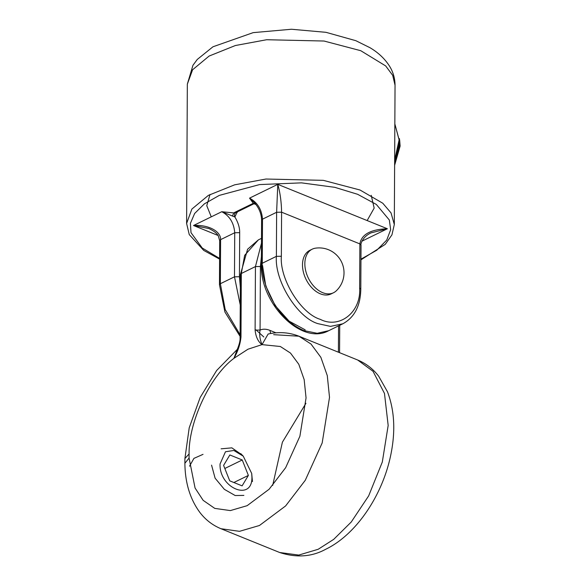 <?xml version="1.0" encoding="UTF-8"?>
<svg xmlns="http://www.w3.org/2000/svg" width="585" height="585" viewBox="0 0 585 585"><rect width="100%" height="100%" fill="white"/><g stroke="black" fill="none" stroke-linecap="round" stroke-linejoin="round"><path stroke-width="0.88" d="M261.4 256.574L260.405 266.497L260.069 330.042L255.111 330.13C255.784 336.733 258.058 341.574 261.948 344.645L262.014 344.638C259.894 339.476 259.243 334.613 260.069 330.042C263.038 328.836 266.307 328.938 269.875 330.357L270.687 333.516M240.983 337.033L240.077 338.071C240.289 340.719 239.155 345.004 236.662 350.927L233.956 358.32C237.898 351.424 240.238 344.331 240.983 337.033L241.32 273.488L244.662 255.338L258.387 239.879L261.495 238.358M233.89 358.378L237.225 349.596M261.948 344.645L247.967 349.216L233.956 358.32M233.839 358.415C210.037 376.126 188.582 421.931 189.087 453.96L184.911 458.516L189.211 427.81L200.15 397.515L216.655 370.495L237.327 349.347M272.676 485.411L282.401 442.18L305.94 403.314M268.12 334.035L262.014 344.638M262.065 344.631L280.354 346.503L290.496 353.077L298.781 364.258L304.171 379.628L306.057 397.924L299.886 436.271L285.655 467.686L269.137 489.228L247.148 505.674L230.358 510.588L214.761 508.387L203.156 500.35L195.068 488.029L189.065 458.062L184.889 463.269L184.911 458.516M189.087 453.96L189.065 458.062M241.634 454.647L231.865 447.854L221.115 448.827M211.565 465.141L215.105 478.194L224.362 489.338L235.17 495.532L243.872 495.407M251.689 473.426L251.916 476.863C252.771 502.047 218.944 488.343 220.062 463.956L225.466 451.766L233.824 450.472L243.258 456.168L251.689 473.426L252.457 481.535M248.369 475.422L242.248 459.978L229.861 454.962L223.602 465.389L229.73 480.841L242.11 485.857L248.369 475.422L233.861 482.515M242.248 459.978L224.83 468.483M305.18 329.845L289.1 321.136L275.169 305.611L265.773 285.933L262.526 265.458M239.455 276.727L234.49 276.822L234.724 232.75L239.682 232.655L239.455 276.727L240.347 287.411M261.363 264.288L261.59 220.216L262.497 219.178L262.27 263.25L276.391 256.354L276.625 212.275L277.78 184.348C280.142 192.677 281.414 201.957 281.59 212.187L359.87 243.901L361.033 245.071L360.799 289.144L359.643 287.981C361.267 312.054 339.607 329.296 320.251 319.337C300.873 313.604 279.484 278.913 281.356 256.259L276.391 256.354C274.394 280.515 297.209 317.523 317.882 323.637L330.51 326.393L342.825 323.79L328.704 330.693L317.209 333.304L303.754 330.54C272.859 317.333 260.515 277.305 262.27 263.25L261.363 264.288C259.703 302.957 301.216 345.903 328.704 330.693M237.181 211.953L234.877 216.984L221.759 211.719L193.503 225.517C208.121 224.472 221.02 231.221 220.596 239.645L220.362 283.718L219.463 284.756L224.925 312.046L240.091 336.36M239.682 232.655C239.762 227.682 238.161 222.461 234.877 216.984C234.146 214.98 234.446 213.532 235.77 212.64L233.722 212.911L232.442 216.128M359.643 287.981L359.87 243.901C361.486 234.402 370.656 229.357 387.38 228.757L371.168 232.823C362.247 236.706 360.294 244.998 361.033 245.071L361.033 245.071M361.939 241.181L387.38 228.757L277.78 184.348L249.532 198.147L254.687 202.98C259.148 208.158 261.451 213.905 261.59 220.216M255.17 203.529L252.654 203.624L254.234 203.624L235.85 212.604M255.521 203.763L253.312 203.339L249.532 198.147C257.4 202.337 261.722 209.35 262.497 219.178L276.625 212.275L281.59 212.187L281.356 256.259M218.051 235.462L193.503 225.517L208.713 228.494C215.872 231.631 218.073 235.265 218.271 235.814L219.689 240.684L220.596 239.645L234.724 232.75C233.941 222.914 229.62 215.909 221.759 211.719L233.722 212.911L235.792 212.633M399.467 138.645L399.855 143.756L394.626 163.822M399.687 140.261L400.125 146.089L394.619 165.299M322.737 292.69A24.248 16.161 -116 0 1 304.844 263.674A24.248 16.161 -116 0 1 312.207 249.181A24.248 16.161 -116 0 1 315.403 248.186A24.877 24.877 0 0 1 336.243 290.847A24.248 16.161 -116 0 1 333.494 292.756A24.248 16.161 -116 0 1 322.737 292.69M333.494 292.756L331.139 293.904A24.248 16.161 -116 0 1 312.302 288.244A24.248 16.161 -116 0 1 302.489 264.822A24.248 16.161 -116 0 1 309.853 250.329L312.207 249.181M240.077 338.071L240.413 274.526L241.32 273.488L255.44 266.584L260.405 266.497M261.473 243.163L255.44 266.584L255.111 330.13M338.408 352.199L338.547 325.882M275.988 332.828L269.875 330.357M268.084 334.042L268.084 334.042C278.789 331.622 289.078 332.346 298.95 336.214L357.662 360.002L373.033 371.307L384.477 393.434L388.169 425.456L382.312 462.018L368.667 495.868L351.249 522.01L333.728 539.341L318.174 549.286L298.745 555.077L279.667 552.503L220.954 528.716L239.499 531.334L259.462 525.491L285.612 505.937L305.26 480.314L322.174 442.962L329.516 397.361L327.278 375.599L320.865 357.333L311.008 344.031L298.95 336.214L273.656 334.671M203.024 454.355L193.927 458.377L189.525 466.186M240.099 334.766L225.188 309.516L220.362 283.718L234.49 276.822L240.252 305.019M255.989 329.823L263.806 336.982M256.018 204.567L253.985 203.741M211.265 216.845L206.768 205.679L210.008 194.461M371.219 195.31L374.166 208.114L367.146 220.56M394.641 161.745L399.511 141.212L394.838 123.881L399.102 139.91L394.648 160.188M236.457 212.304L237.174 212.706M360.755 50.698L385.669 65.922L392.689 75.341L395.043 85.227L394.312 224.53L391.029 212.896L382.766 203.222L360.024 190.008L323.315 180.341L265.934 179.032L234.658 184.823L208.384 195.368L191.873 209.072L186.608 223.448L187.339 84.138L192.597 69.761L209.108 56.058L235.382 45.52L266.665 39.729L324.039 41.03L360.755 50.698M219.602 258.424L202.264 248.04L191.01 232.676L190.396 223.338L194.644 213.481L204.355 203.865L219.309 195.39L259.586 184.575L301.45 182.856L334.803 187.324L357.654 194.308L376.309 204.421L389.332 220.004L390.663 229.708L386.736 240.077L376.762 250.234L360.96 259.162M252.654 203.624L234.292 212.589M240.413 274.526L247.594 249.225L258.387 239.879M339.717 325.311L339.571 352.675M357.662 360.002C365.991 363.453 372.989 368.842 378.641 376.155L387.489 391.811C394.444 410.122 395.606 430.831 390.977 453.953C382.999 494.581 356.587 534.493 325.582 549.33C311.717 556.876 296.412 557.936 279.667 552.503M220.954 528.716C212.618 525.264 205.62 519.882 199.968 512.562C190.118 499.268 185.087 482.837 184.889 463.269M240.793 453.66L243.258 456.168M342.825 323.79C354.495 317.406 360.484 305.86 360.799 289.144M219.689 240.684L219.463 284.756M187.339 84.138L192.94 65.301L197.262 59.458L212.969 46.778L253.173 32.636L291.469 29.25L325.977 32.321L355.841 40.694L369.983 47.707C378.363 52.657 384.908 58.851 389.603 66.273C393.171 72.072 394.985 78.39 395.043 85.227M360.952 259.842L385.23 244.369L391.928 234.863L394.312 224.53M186.608 223.448L189.262 234.6L203.719 250.402L219.594 259.104"/></g></svg>
